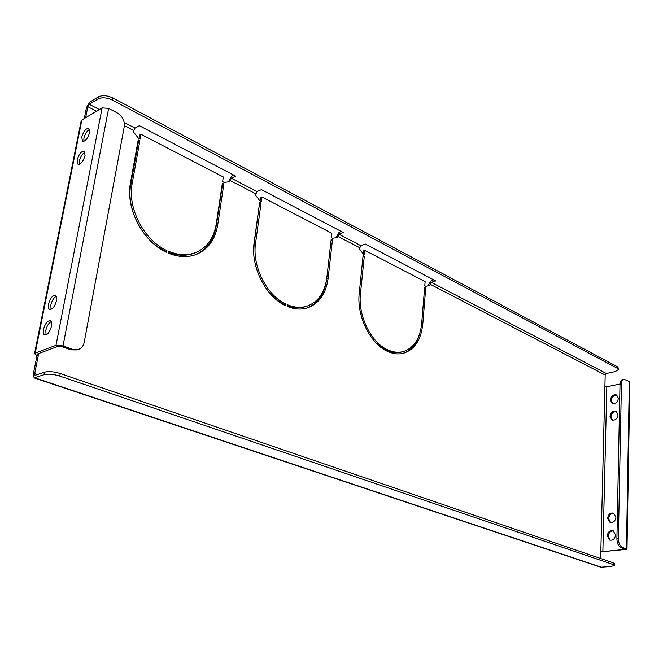 <?xml version="1.0" encoding="UTF-8"?>
<svg xmlns="http://www.w3.org/2000/svg" width="663" height="663" viewBox="0 0 663 663"><rect width="100%" height="100%" fill="white"/><g stroke="black" fill="none" stroke-linecap="round" stroke-linejoin="round"><path stroke-width="0.99" d="M612.695 403.668L611.311 400.469C611.957 396.747 613.863 394.999 617.021 395.231M618.38 398.397C617.568 402.491 615.488 404.173 612.164 403.46L610.358 399.996C611.187 395.91 613.267 394.228 616.598 394.966L618.38 398.397M610.582 522.568L608.634 518.632C609.173 515.018 610.963 513.261 614.021 513.361M615.944 517.264C615.272 521.217 613.308 522.933 610.051 522.411L607.648 518.259C608.327 514.297 610.3 512.59 613.573 513.137L615.944 517.264M612.397 420.143L610.938 416.845C611.568 413.132 613.466 411.383 616.615 411.607M618.049 414.872C617.245 418.941 615.189 420.632 611.866 419.936L609.985 416.389C610.789 412.311 612.861 410.629 616.184 411.342L618.049 414.872M610.283 540.254L608.236 536.21C608.75 532.613 610.532 530.856 613.565 530.922M615.579 534.942C614.933 538.878 612.985 540.594 609.745 540.105L607.242 535.845C607.896 531.908 609.852 530.201 613.109 530.715L615.579 534.942M89.596 129.434C86.952 130.893 85.063 133.81 83.911 138.194L83.903 141.368M89.588 132.575C87.781 138.468 85.436 141.401 82.535 141.368L81.756 137.117C83.555 131.241 85.9 128.315 88.801 128.349L89.588 132.575M56.314 296.286C53.769 297.662 51.946 300.554 50.844 304.955L51.043 309.406M56.504 300.695C54.83 306.538 52.543 309.455 49.642 309.455C48.382 308.792 48.001 306.994 48.515 304.068C50.197 298.234 52.476 295.325 55.377 295.342C56.628 296.005 57.001 297.795 56.504 300.695M85.055 152.2C82.436 153.642 80.546 156.559 79.394 160.943L79.419 164.283M85.071 155.498C83.289 161.391 80.944 164.316 78.043 164.291L77.215 159.891C79.005 154.015 81.35 151.098 84.251 151.139L85.071 155.498M51.242 321.638C48.722 323.005 46.916 325.889 45.822 330.282L46.054 334.939M51.474 326.254C49.816 332.08 47.545 334.997 44.653 335.006C43.335 334.326 42.938 332.47 43.468 329.428C45.125 323.61 47.396 320.701 50.289 320.701C51.598 321.381 51.987 323.229 51.474 326.254M341.354 231.478L339.042 232.365L335.975 237.677M364.882 250.399L364.443 254.683L363.249 254.062L359.371 248.824L360.829 245.658L365.321 244.034L435.748 280.921L431.265 282.339L429.881 285.322L425.861 286.317L424.784 285.761L425.116 281.642L364.882 250.399L363.473 250.904L363.158 253.946M433.726 279.861L431.406 280.59L428.563 284.601L428.48 285.67M35.197 353.106L34.534 353.694L81.184 120.832L81.864 119.953L35.197 353.106L55.999 345.315L102.127 107.845L108.633 108.384L63.018 345.904L72.499 349.318L78.599 349.401L77.148 349.931L71.049 349.849L61.576 346.442L58.385 346.169L37.567 353.926L38.388 355.045L37.02 355.55L33.307 374.156L34.12 377.893L43.949 374.728L44.446 372.192C48.623 371.156 53.894 371.603 60.258 373.534L613.076 562.779L614.369 563.707M600.645 558.528L600.827 551.417L602.858 551.591L606.827 386.769L604.896 386.604L605.178 375.026L606.355 373.501L615.314 371.553L618.388 369.589L617.178 368.197L112.544 100.13C106.876 97.519 102.044 97.121 98.058 98.936L98.472 96.815L89.704 102.168L86.497 107.522L84.3 118.495M141.02 134.299L140.158 139.139L138.509 138.285L133.346 131.821L135.045 128.1L139.363 125.688L235.721 176.151L231.296 178.214L229.696 181.703L224.086 182.375L222.619 181.621L223.315 176.98L141.02 134.299L139.669 135.045L139.031 138.559M233.873 175.189L231.586 176.25L228.379 181.861M261.893 196.986L261.263 201.527L259.871 200.814L255.429 195.021L256.995 191.599L261.446 189.626L343.318 232.514L338.834 234.213L337.351 237.429L332.627 238.29L331.376 237.644L331.865 233.277L261.893 196.986L260.493 197.599L260.037 200.897M403.237 351.589C398.596 352.807 393.731 352.36 388.642 350.246L388.493 351.813C393.772 354.001 398.811 354.465 403.61 353.205C414.731 349.492 421.121 339.754 422.787 323.992L425.745 287.783L424.66 287.228L421.685 323.461C420.077 338.627 413.927 348 403.237 351.589L401.803 351.97C397.593 353.081 393.176 352.815 388.551 351.175M419.712 333.713C416.629 344.056 411.019 350.611 402.889 353.387M307.209 306.091C300.994 308.08 294.389 307.632 287.386 304.731L287.178 306.405C294.43 309.397 301.267 309.87 307.707 307.814C319.276 303.414 326.08 293.56 328.127 278.245L332.453 239.84L331.202 239.194L326.851 277.631C324.878 292.366 318.331 301.847 307.209 306.091L305.776 306.555C299.983 308.428 293.808 308.154 287.261 305.742M326.668 279.098C324.605 293.85 318.049 303.497 306.986 308.038M223.837 184.024L217.713 224.881C215.318 239.26 208.373 249.031 196.853 254.211C188.101 257.7 178.562 257.327 168.245 253.092L168.543 251.31C178.504 255.404 187.712 255.761 196.165 252.371C207.229 247.39 213.909 237.984 216.213 224.16L222.37 183.27L223.837 184.024L222.453 184.662L216.312 225.486C213.983 239.517 207.262 249.18 196.149 254.484M196.165 252.371L194.765 252.951C186.693 256.191 177.891 256.009 168.361 252.404M166.927 250.581L166.628 252.371C143.042 242.02 125.266 208.281 130.495 182.731L138.194 140.009L139.843 140.854L132.177 183.543C127.163 208.132 144.227 240.578 166.927 250.581L165.427 251.783M165.526 251.178C142.835 241.191 125.788 208.795 130.81 184.239L138.484 141.592L137.962 141.327M387.465 349.724L387.325 351.291C370.227 343.799 356.503 315.803 359.238 293.278L363.092 255.586L364.294 256.2L360.448 293.866C357.829 315.547 371.007 342.473 387.465 349.724L385.982 350.611M386.023 350.114L376.095 343.028M286.018 304.118L285.811 305.792C265.855 297.041 250.341 266.443 254.144 242.492L259.647 202.422L261.048 203.143L255.562 243.172C251.915 266.228 266.816 295.657 286.018 304.118L284.593 304.599L284.526 305.154M284.593 304.599C278.908 301.889 273.686 297.762 268.929 292.217M253.689 252.271L254.153 243.735L259.482 203.657M98.058 98.936L89.29 104.273L87.823 106.71L85.635 117.699M38.694 353.512L34.683 373.675L35.048 375.374L44.446 372.192M600.811 551.865L626.991 549.304L626.436 548.898L629.328 381.507L629.85 382.095L626.991 549.304M606.827 386.769L620.013 384.018M624.546 548.898L624.538 549.461L602.858 551.591M34.534 353.694L37.02 355.55M102.127 107.845L81.864 119.953M98.472 96.815C102.458 94.991 107.29 95.389 112.95 98.008L112.544 100.13M617.178 368.197L617.212 366.639L112.95 98.008M617.212 366.639L618.422 368.081M60.258 373.534L59.778 376.062L613.043 564.528L614.336 565.423L611.104 566.492L600.744 567.213L34.12 377.893M59.778 376.062C53.405 374.139 48.126 373.692 43.949 374.728M139.843 140.854L138.484 141.592M624.538 549.461L624.944 549.047L620.949 547.605C618.422 546.254 617.071 543.328 616.897 538.837L618.388 538.679C618.554 543.171 619.905 546.105 622.441 547.456L626.436 548.898M629.328 381.507L623.908 379.236C622.391 379.692 621.562 381.291 621.43 384.034L618.388 538.679M621.43 384.034L620.004 384.333L616.897 538.837M620.004 384.333C620.137 381.59 620.966 379.99 622.491 379.543L623.908 379.236M63.018 345.904L55.999 345.315M78.599 349.401C81.59 348.208 83.455 345.887 84.184 342.431L124.288 126.476C124.785 120.741 122.406 116.199 117.169 112.859L108.633 108.384M332.453 239.84L331.069 240.362M364.294 256.2L362.984 256.664M425.745 287.783L424.585 288.148M261.048 203.143L259.647 203.748M255.603 193.729L229.895 180.394M133.603 130.445L124.404 125.68M96.5 111.21L87.823 106.71M34.683 373.675L37.501 374.628M604.896 386.604L600.827 551.417M605.178 375.026L429.972 284.162M359.495 247.606L337.484 236.194M256.995 191.599L231.296 178.214M360.829 245.658L338.834 234.213M135.045 128.1L124.221 122.464M99.334 109.511L89.29 104.273M606.355 373.501L431.265 282.339M34.915 377.869L601.631 567.321M613.043 564.528L613.076 562.779M217.713 224.881L216.312 225.486M132.177 183.543L130.81 184.239M622.441 547.456L620.949 547.605M71.049 349.849L72.499 349.318M328.127 278.245L326.718 278.733M360.448 293.866L359.139 294.289M422.787 323.992L421.61 324.331M255.562 243.172L254.153 243.735M614.336 565.423L614.369 563.674M618.422 368.031L618.388 369.589"/></g></svg>
